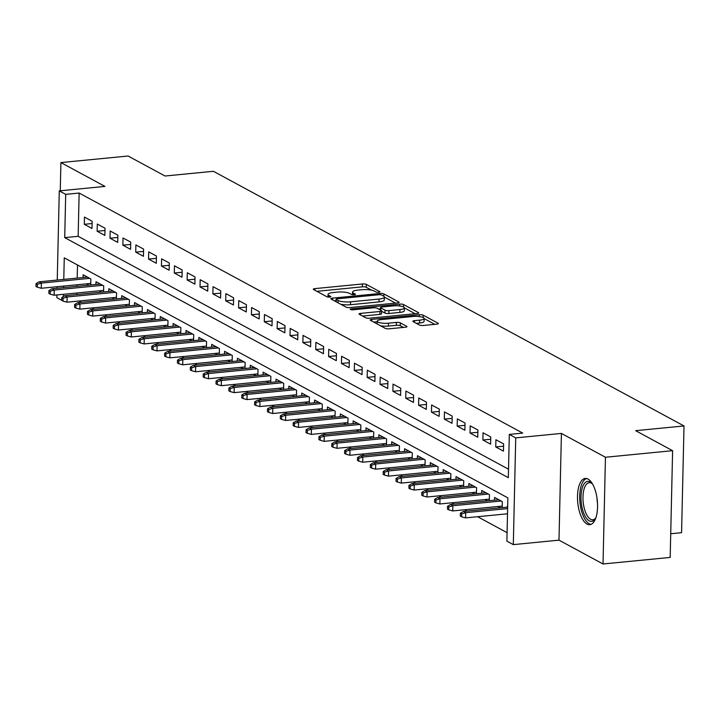 <?xml version="1.0" encoding="UTF-8"?>
<svg xmlns="http://www.w3.org/2000/svg" width="720" height="720" viewBox="0 0 720 720"><rect width="100%" height="100%" fill="white"/><g stroke="black" fill="none" stroke-linecap="round" stroke-linejoin="round"><path stroke-width="1.08" d="M378.765 292.311A2.043 0.513 1.3 0 0 379.935 291.879A2.043 0.513 1.3 0 0 379.728 291.654L366.318 284.4A2.925 0.729 1.3 0 0 362.421 283.977L314.955 288.612A2.925 0.729 1.3 0 0 313.299 289.233A2.925 0.729 1.3 0 0 313.578 289.557L326.988 296.811A2.043 0.513 1.3 0 0 329.724 297.108A2.043 0.513 1.3 0 0 330.885 296.676A2.043 0.513 1.3 0 0 330.687 296.451L328.95 295.515A9.36 2.331 1.3 0 1 328.032 294.471A9.36 2.331 1.3 0 1 333.351 292.5L337.302 292.113A9.36 2.331 1.3 0 1 349.776 293.472L351.513 294.417A2.043 0.513 1.3 0 0 354.249 294.714A2.043 0.513 1.3 0 0 355.41 294.282A2.043 0.513 1.3 0 0 355.203 294.057L353.475 293.112A9.36 2.331 1.3 0 1 352.557 292.077A9.36 2.331 1.3 0 1 357.867 290.106L361.827 289.719A9.36 2.331 1.3 0 1 374.301 291.078L376.038 292.014A2.043 0.513 1.3 0 0 378.765 292.311M588.033 479.07A23.238 9.828 -95.6 0 0 585.261 478.449A23.238 9.828 -95.6 0 0 577.521 499.32A23.238 9.828 -95.6 0 0 587.007 524.079A23.238 9.828 -95.6 0 0 589.779 524.7A23.238 9.828 -95.6 0 0 597.528 503.829A23.238 9.828 -95.6 0 0 588.033 479.07M419.481 325.044A2.925 0.729 1.3 0 0 423.378 325.467L436.698 324.162A2.925 0.729 1.3 0 0 438.363 323.55A2.925 0.729 1.3 0 0 438.075 323.226L423.18 315.162A2.925 0.729 1.3 0 0 419.283 314.739L371.817 319.383A2.925 0.729 1.3 0 0 370.152 320.004A2.925 0.729 1.3 0 0 370.44 320.328L385.335 328.383A2.925 0.729 1.3 0 0 389.232 328.806L405.315 327.231A2.925 0.729 1.3 0 0 406.98 326.619A2.925 0.729 1.3 0 0 406.692 326.295L400.32 322.848A2.925 0.729 1.3 0 0 396.423 322.416L388.44 323.199A7.821 1.944 1.3 0 1 377.244 321.192A7.821 1.944 1.3 0 1 381.69 319.545L412.938 316.494A7.821 1.944 1.3 0 1 424.134 318.492A7.821 1.944 1.3 0 1 419.688 320.148L414.486 320.652A2.925 0.729 1.3 0 0 412.821 321.273A2.925 0.729 1.3 0 0 413.109 321.597L419.481 325.044M672.606 450.684L670.185 557.424L603.027 563.985L605.448 457.254L672.606 450.684L635.643 430.677L684 425.952L213.39 171.288L165.033 176.013L128.07 156.015L60.903 162.576L104.94 186.408L59.274 190.881L65.7 194.355L79.137 193.041L522.738 433.098L509.31 434.412L515.736 437.886L513.315 544.626L506.889 541.143L507.87 497.871L64.26 257.823L63.774 279.414M605.448 457.254L561.411 433.422L515.736 437.886M397.449 302.922A2.925 0.729 1.3 0 0 399.105 302.31A2.925 0.729 1.3 0 0 398.817 301.986L383.931 293.922A2.925 0.729 1.3 0 0 380.025 293.499L332.559 298.143A2.925 0.729 1.3 0 0 330.903 298.755A2.925 0.729 1.3 0 0 331.191 299.079L346.077 307.143A2.925 0.729 1.3 0 0 349.983 307.566L397.449 302.922M403.551 304.542L418.446 312.606A2.925 0.729 1.3 0 1 418.734 312.93A2.925 0.729 1.3 0 1 417.069 313.542L369.603 318.186A2.925 0.729 1.3 0 1 365.706 317.763L359.334 314.316A2.925 0.729 1.3 0 1 359.046 313.992A2.925 0.729 1.3 0 1 360.711 313.371L379.962 311.49A2.925 0.729 1.3 0 0 381.618 310.869A2.925 0.729 1.3 0 0 381.33 310.545L377.109 308.259A2.925 0.729 1.3 0 0 373.203 307.836L353.169 309.798A2.043 0.513 1.3 0 1 350.235 309.276A2.043 0.513 1.3 0 1 351.396 308.844L399.654 304.119A2.925 0.729 1.3 0 1 403.551 304.542L403.497 306.963M60.903 162.576L60.264 190.782M497.871 506.511L500.31 507.834M485.01 499.554L487.449 500.868M472.158 492.597L474.588 493.911M459.297 485.64L461.736 486.954M446.436 478.683L448.875 479.997M433.584 471.726L436.014 473.04M420.723 464.769L423.162 466.083M407.862 457.803L410.301 459.126M395.01 450.846L397.44 452.169M382.149 443.889L384.588 445.212M369.288 436.932L371.727 438.246M356.436 429.975L358.866 431.289M343.575 423.018L346.005 424.332M330.714 416.061L333.153 417.375M317.862 409.104L320.292 410.418M305.001 402.138L307.431 403.461M292.14 395.181L294.579 396.504M279.288 388.224L281.718 389.547M266.427 381.267L268.857 382.59M253.566 374.31L256.005 375.624M240.714 367.353L243.144 368.667M227.853 360.396L230.283 361.71M214.992 353.439L217.431 354.753M202.131 346.482L204.57 347.796M189.279 339.516L191.709 340.839M176.418 332.559L178.857 333.882M163.557 325.602L165.996 326.925M150.705 318.645L153.135 319.959M137.844 311.688L140.283 313.002M124.983 304.731L127.422 306.045M112.131 297.774L114.561 299.088M99.27 290.817L101.709 292.131M92.16 221.265L84.447 217.089L84.285 224.298L91.998 228.474L92.16 221.265M105.021 228.222L97.308 224.046L97.137 231.255L104.859 235.431L105.021 228.222M117.882 235.179L110.16 231.003L109.998 238.212L117.711 242.388L117.882 235.179M130.734 242.136L123.021 237.96L122.859 245.178L130.572 249.345L130.734 242.136M143.595 249.093L135.882 244.917L135.72 252.135L143.433 256.311L143.595 249.093M156.456 256.05L148.734 251.883L148.572 259.092L156.285 263.268L156.456 256.05M169.308 263.016L161.595 258.84L161.433 266.049L169.146 270.225L169.308 263.016M182.169 269.973L174.456 265.797L174.294 273.006L182.007 277.182L182.169 269.973M195.03 276.93L187.308 272.754L187.146 279.963L194.859 284.139L195.03 276.93M207.882 283.887L200.169 279.711L200.007 286.92L207.72 291.096L207.882 283.887M220.743 290.844L213.03 286.668L212.868 293.877L220.581 298.053L220.743 290.844M233.604 297.801L225.882 293.625L225.72 300.843L233.442 305.01L233.604 297.801M246.456 304.758L238.743 300.582L238.581 307.8L246.294 311.976L246.456 304.758M259.317 311.715L251.604 307.539L251.442 314.757L259.155 318.933L259.317 311.715M272.178 318.672L264.465 314.505L264.294 321.714L272.016 325.89L272.178 318.672M285.03 325.638L277.317 321.462L277.155 328.671L284.868 332.847L285.03 325.638M297.891 332.595L290.178 328.419L290.016 335.628L297.729 339.804L297.891 332.595M310.752 339.552L303.039 335.376L302.868 342.585L310.59 346.761L310.752 339.552M323.604 346.509L315.891 342.333L315.729 349.542L323.442 353.718L323.604 346.509M336.465 353.466L328.752 349.29L328.59 356.499L336.303 360.675L336.465 353.466M349.326 360.423L341.613 356.247L341.442 363.465L349.164 367.632L349.326 360.423M362.187 367.38L354.465 363.204L354.303 370.422L362.016 374.598L362.187 367.38M375.039 374.337L367.326 370.161L367.164 377.379L374.877 381.555L375.039 374.337M387.9 381.294L380.187 377.127L380.016 384.336L387.738 388.512L387.9 381.294M400.761 388.26L393.039 384.084L392.877 391.293L400.59 395.469L400.761 388.26M413.613 395.217L405.9 391.041L405.738 398.25L413.451 402.426L413.613 395.217M426.474 402.174L418.761 397.998L418.599 405.207L426.312 409.383L426.474 402.174M439.335 409.131L431.613 404.955L431.451 412.164L439.164 416.34L439.335 409.131M452.187 416.088L444.474 411.912L444.312 419.121L452.025 423.297L452.187 416.088M465.048 423.045L457.335 418.869L457.173 426.087L464.886 430.254L465.048 423.045M477.909 430.002L470.187 425.826L470.025 433.044L477.738 437.22L477.909 430.002M490.761 436.959L483.048 432.792L482.886 440.001L490.599 444.177L490.761 436.959M503.622 443.925L495.909 439.749L495.747 446.958L503.46 451.134L503.622 443.925M79.137 193.041L78.156 236.313L508.518 469.206M509.022 446.841L508.86 454.059M78.993 301.014L81.432 302.328M91.854 307.971L94.284 309.285M104.706 314.928L107.145 316.242M117.567 321.885L120.006 323.208M130.428 328.842L132.858 330.165M143.28 335.799L145.719 337.122M156.141 342.756L158.58 344.079M169.002 349.722L171.432 351.036M181.854 356.679L184.293 357.993M194.715 363.636L197.154 364.95M207.576 370.593L210.006 371.907M220.437 377.55L222.867 378.864M233.289 384.507L235.728 385.83M246.15 391.464L248.58 392.787M259.011 398.421L261.441 399.744M271.863 405.387L274.302 406.701M284.724 412.344L287.154 413.658M297.585 419.301L300.015 420.615M310.437 426.258L312.876 427.572M323.298 433.215L325.728 434.529M336.159 440.172L338.589 441.495M349.011 447.129L351.45 448.452M361.872 454.086L364.311 455.409M374.733 461.043L377.163 462.366M387.585 468.009L390.024 469.323M400.446 474.966L402.885 476.28M413.307 481.923L415.737 483.237M426.159 488.88L428.598 490.194M439.02 495.837L441.459 497.151M451.881 502.794L454.311 504.117M464.733 509.751L467.172 511.074M477.594 516.708L507.078 532.665M77.499 264.987L77.202 278.1M77.058 284.769L77.022 286.326M76.869 293.004L76.833 294.561M86.409 283.86L88.848 285.174M83.079 277.524L83.142 274.779L90.855 278.955L90.72 284.994M95.931 284.481L95.994 281.745L103.707 285.912L103.572 291.951M108.792 291.438L108.855 288.702L116.568 292.878L116.433 298.908M121.653 298.395L121.716 295.659L129.429 299.835L129.294 305.865M134.505 305.352L134.568 302.616L142.281 306.792L142.146 312.822M147.366 312.309L147.429 309.573L155.142 313.749L155.007 319.779M160.227 319.266L160.29 316.53L168.003 320.706L167.868 326.736M173.079 326.232L173.142 323.487L180.864 327.663L180.72 333.693M185.94 333.189L186.003 330.444L193.716 334.62L193.581 340.659M198.801 340.146L198.864 337.41L206.577 341.577L206.442 347.616M211.653 347.103L211.716 344.367L219.438 348.543L219.294 354.573M224.514 354.06L224.577 351.324L232.29 355.5L232.155 361.53M237.375 361.017L237.438 358.281L245.151 362.457L245.016 368.487M250.227 367.974L250.29 365.238L258.012 369.414L257.868 375.444M263.088 374.931L263.151 372.195L270.864 376.371L270.729 382.401M275.949 381.897L276.012 379.152L283.725 383.328L283.59 389.358M288.81 388.854L288.864 386.109L296.586 390.285L296.442 396.315M301.662 395.811L301.725 393.066L309.438 397.242L309.303 403.281M314.523 402.768L314.586 400.032L322.299 404.199L322.164 410.238M327.384 409.725L327.438 406.989L335.16 411.165L335.016 417.195M340.236 416.682L340.299 413.946L348.012 418.122L347.877 424.152M353.097 423.639L353.16 420.903L360.873 425.079L360.738 431.109M365.958 430.596L366.021 427.86L373.734 432.036L373.599 438.066M378.81 437.553L378.873 434.817L386.586 438.993L386.451 445.023M391.671 444.519L391.734 441.774L399.447 445.95L399.312 451.98M404.532 451.476L404.595 448.731L412.308 452.907L412.173 458.937M417.384 458.433L417.447 455.688L425.16 459.864L425.025 465.903M430.245 465.39L430.308 462.654L438.021 466.821L437.886 472.86M443.106 472.347L443.169 469.611L450.882 473.787L450.747 479.817M455.958 479.304L456.021 476.568L463.734 480.744L463.599 486.774M468.819 486.261L468.882 483.525L476.595 487.701L476.46 493.731M481.68 493.218L481.743 490.482L489.456 494.658L489.321 500.688M494.532 500.175L494.595 497.439L502.317 501.615L502.173 507.645M507.393 507.141L507.717 504.54M670.725 533.745L681.579 532.683L684 425.952M561.411 433.422L558.99 540.153L603.027 563.985M558.99 540.153L513.315 544.626M61.722 300.249L56.853 297.612L56.916 294.957M65.7 194.355L64.719 237.627L508.329 477.684L509.31 434.412M57.06 288.279L57.096 286.722M57.249 280.044L59.274 190.881M63.621 286.083L63.585 287.64M63.432 294.318L63.387 296.568M78.156 236.313L64.719 237.627M84.285 224.298L92.106 223.533M97.137 231.255L104.967 230.49M109.998 238.212L117.828 237.447M122.859 245.178L130.689 244.413M135.72 252.135L143.541 251.37M148.572 259.092L156.402 258.327M161.433 266.049L169.263 265.284M174.294 273.006L182.115 272.241M187.146 279.963L194.976 279.198M200.007 286.92L207.837 286.155M212.868 293.877L220.689 293.112M225.72 300.843L233.55 300.069M238.581 307.8L246.411 307.035M251.442 314.757L259.263 313.992M264.294 321.714L272.124 320.949M277.155 328.671L284.985 327.906M290.016 335.628L297.837 334.863M302.868 342.585L310.698 341.82M315.729 349.542L323.559 348.777M328.59 356.499L336.411 355.734M341.442 363.465L349.272 362.7M354.303 370.422L362.133 369.657M367.164 377.379L374.985 376.614M380.016 384.336L387.846 383.571M392.877 391.293L400.707 390.528M405.738 398.25L413.568 397.485M418.599 405.207L426.42 404.442M431.451 412.164L439.281 411.399M444.312 419.121L452.142 418.356M457.173 426.087L464.994 425.322M470.025 433.044L477.855 432.279M482.886 440.001L490.716 439.236M495.747 446.958L503.568 446.193M371.628 290.187L366.255 287.28A2.925 0.729 1.3 0 0 362.358 286.857L316.827 291.312M336.033 300.681L334.431 300.834M395.514 303.111L384.372 297.081M381.627 295.038A2.043 0.513 1.3 0 0 378.891 294.741L337.23 298.818A2.043 0.513 1.3 0 0 336.069 299.25A2.043 0.513 1.3 0 0 336.267 299.475L338.094 300.465A9.36 2.331 1.3 0 0 350.577 301.824L379.053 299.043A9.36 2.331 1.3 0 0 384.372 297.063A9.36 2.331 1.3 0 0 383.454 296.028L381.627 295.038M340.704 304.236A9.36 2.331 1.3 0 0 350.514 304.713L350.577 301.824M384.372 297.063L384.309 299.952A9.36 2.331 1.3 0 1 378.99 301.923L350.514 304.713M380.457 310.077L380.511 307.575A2.925 0.729 1.3 0 1 382.167 306.963L393.183 305.883A7.821 1.944 1.3 0 1 404.379 307.89L404.316 310.77A7.821 1.944 1.3 0 1 399.87 312.417L399.933 309.537A7.821 1.944 1.3 0 0 404.379 307.89L415.134 313.731M362.574 316.071L379.89 314.379A2.925 0.729 1.3 0 0 381.555 313.758L381.618 310.869M378.585 309.06L380.484 308.871M380.511 307.575A2.925 0.729 1.3 0 0 380.799 307.899L385.029 310.185A2.925 0.729 1.3 0 0 388.926 310.617L399.933 309.537M399.87 312.417L388.854 313.497A2.925 0.729 1.3 0 1 384.957 313.074L381.609 311.265M424.134 318.492L424.071 321.381A7.821 1.944 1.3 0 1 419.625 323.028L416.349 323.352M380.457 325.746A7.821 1.944 1.3 0 0 388.377 326.088L388.44 323.199M403.38 327.42L400.257 325.728A2.925 0.729 1.3 0 0 396.351 325.305L388.377 326.088M377.235 321.732L373.68 322.083M434.763 324.351L424.134 318.6M36.063 283.599L36 286.488L37.287 287.181L37.35 284.292L36.063 283.599L39.069 281.826L41.382 283.077L41.265 288.27L90.747 283.428M37.35 284.292L41.382 283.077L89.73 278.352M39.069 281.826L87.417 277.101M41.265 288.27L37.287 287.181M595.845 517.851A20.106 8.505 84.4 0 1 595.35 518.679A20.106 8.505 84.4 0 1 581.931 507.033A20.106 8.505 84.4 0 1 582.903 486.135A20.106 8.505 84.4 0 1 591.894 483.282A20.106 8.505 84.4 0 1 592.533 483.993M592.488 483.939A18.621 7.875 -95.6 0 0 589.203 482.706A18.621 7.875 -95.6 0 0 583.848 506.484A18.621 7.875 -95.6 0 0 592.821 519.768A18.621 7.875 -95.6 0 0 595.809 517.914M586.638 478.539A23.085 9.765 -95.6 0 0 580.788 507.87A23.085 9.765 -95.6 0 0 591.12 524.34M48.924 290.556L48.861 293.445L50.148 294.138L50.211 291.249L48.924 290.556L51.93 288.783L54.243 290.034L54.126 295.227L103.608 290.385M50.211 291.249L54.243 290.034L102.591 285.309M51.93 288.783L100.269 284.058M54.126 295.227L50.148 294.138M61.785 297.513L61.713 300.402L63 301.095L63.072 298.215L61.785 297.513L64.782 295.74L67.104 296.991L66.987 302.184L116.469 297.351M63.072 298.215L67.104 296.991L115.443 292.266M64.782 295.74L113.13 291.015M66.987 302.184L63 301.095M74.637 304.47L74.574 307.359L75.861 308.052L75.924 305.172L74.637 304.47L77.643 302.697L79.956 303.948L79.839 309.141L129.321 304.308M75.924 305.172L79.956 303.948L128.304 299.223M77.643 302.697L125.991 297.972M79.839 309.141L75.861 308.052M87.498 311.436L87.435 314.316L88.722 315.009L88.785 312.129L87.498 311.436L90.504 309.654L92.817 310.914L92.7 316.107L142.182 311.265M88.785 312.129L92.817 310.914L141.165 306.18M90.504 309.654L138.843 304.929M92.7 316.107L88.722 315.009M100.359 318.393L100.287 321.273L101.574 321.966L101.646 319.086L100.359 318.393L103.356 316.62L105.678 317.871L105.561 323.064L155.043 318.222M101.646 319.086L105.678 317.871L154.017 313.137M103.356 316.62L151.704 311.886M105.561 323.064L101.574 321.966M113.211 325.35L113.148 328.23L114.435 328.932L114.498 326.043L113.211 325.35L116.217 323.577L118.53 324.828L118.413 330.021L167.904 325.179M114.498 326.043L118.53 324.828L166.878 320.094M116.217 323.577L164.565 318.843M118.413 330.021L114.435 328.932M126.072 332.307L126.009 335.187L127.296 335.889L127.359 333L126.072 332.307L129.078 330.534L131.391 331.785L131.274 336.978L180.756 332.136M127.359 333L131.391 331.785L179.739 327.06M129.078 330.534L177.426 325.8M131.274 336.978L127.296 335.889M138.933 339.264L138.861 342.153L140.148 342.846L140.22 339.957L138.933 339.264L141.939 337.491L144.252 338.742L144.135 343.935L193.617 339.093M140.22 339.957L144.252 338.742L192.591 334.017M141.939 337.491L190.278 332.766M144.135 343.935L140.148 342.846M151.785 346.221L151.722 349.11L153.009 349.803L153.072 346.914L151.785 346.221L154.791 344.448L157.104 345.699L156.987 350.892L206.478 346.05M153.072 346.914L157.104 345.699L205.452 340.974M154.791 344.448L203.139 339.723M156.987 350.892L153.009 349.803M164.646 353.178L164.583 356.067L165.87 356.76L165.933 353.88L164.646 353.178L167.652 351.405L169.965 352.656L169.848 357.849L219.33 353.016M165.933 353.88L169.965 352.656L218.313 347.931M167.652 351.405L216 346.68M169.848 357.849L165.87 356.76M177.507 360.135L177.435 363.024L178.722 363.717L178.794 360.837L177.507 360.135L180.513 358.362L182.826 359.613L182.709 364.806L232.191 359.973M178.794 360.837L182.826 359.613L231.165 354.888M180.513 358.362L228.852 353.637M182.709 364.806L178.722 363.717M190.359 367.092L190.296 369.981L191.583 370.674L191.646 367.794L190.359 367.092L193.365 365.319L195.678 366.579L195.561 371.763L245.052 366.93M191.646 367.794L195.678 366.579L244.026 361.845M193.365 365.319L241.713 360.594M195.561 371.763L191.583 370.674M203.22 374.058L203.157 376.938L204.444 377.631L204.507 374.751L203.22 374.058L206.226 372.276L208.539 373.536L208.422 378.729L257.904 373.887M204.507 374.751L208.539 373.536L256.887 368.802M206.226 372.276L254.574 367.551M208.422 378.729L204.444 377.631M216.081 381.015L216.018 383.895L217.296 384.597L217.368 381.708L216.081 381.015L219.087 379.242L221.4 380.493L221.283 385.686L270.765 380.844M217.368 381.708L221.4 380.493L269.739 375.759M219.087 379.242L267.426 374.508M221.283 385.686L217.296 384.597M228.933 387.972L228.87 390.852L230.157 391.554L230.22 388.665L228.933 387.972L231.939 386.199L234.252 387.45L234.135 392.643L283.626 387.801M230.22 388.665L234.252 387.45L282.6 382.725M231.939 386.199L280.287 381.465M234.135 392.643L230.157 391.554M241.794 394.929L241.731 397.809L243.018 398.511L243.081 395.622L241.794 394.929L244.8 393.156L247.113 394.407L246.996 399.6L296.478 394.758M243.081 395.622L247.113 394.407L295.461 389.682M244.8 393.156L293.148 388.422M246.996 399.6L243.018 398.511M254.655 401.886L254.592 404.775L255.87 405.468L255.942 402.579L254.655 401.886L257.661 400.113L259.974 401.364L259.857 406.557L309.339 401.715M255.942 402.579L259.974 401.364L308.313 396.639M257.661 400.113L306 395.388M259.857 406.557L255.87 405.468M267.516 408.843L267.444 411.732L268.731 412.425L268.794 409.536L267.516 408.843L270.513 407.07L272.835 408.321L272.709 413.514L322.2 408.672M268.794 409.536L272.835 408.321L321.174 403.596M270.513 407.07L318.861 402.345M272.709 413.514L268.731 412.425M280.368 415.8L280.305 418.689L281.592 419.382L281.655 416.502L280.368 415.8L283.374 414.027L285.687 415.278L285.57 420.471L335.052 415.638M281.655 416.502L285.687 415.278L334.035 410.553M283.374 414.027L331.722 409.302M285.57 420.471L281.592 419.382M293.229 422.757L293.166 425.646L294.444 426.339L294.516 423.459L293.229 422.757L296.235 420.984L298.548 422.235L298.431 427.428L347.913 422.595M294.516 423.459L298.548 422.235L346.896 417.51M296.235 420.984L344.574 416.259M298.431 427.428L294.444 426.339M306.09 429.714L306.018 432.603L307.305 433.296L307.368 430.416L306.09 429.714L309.087 427.941L311.409 429.201L311.283 434.394L360.774 429.552M307.368 430.416L311.409 429.201L359.748 424.467M309.087 427.941L357.435 423.216M311.283 434.394L307.305 433.296M318.942 436.68L318.879 439.56L320.166 440.253L320.229 437.373L318.942 436.68L321.948 434.907L324.261 436.158L324.144 441.351L373.626 436.509M320.229 437.373L324.261 436.158L372.609 431.424M321.948 434.907L370.296 430.173M324.144 441.351L320.166 440.253M331.803 443.637L331.74 446.517L333.027 447.219L333.09 444.33L331.803 443.637L334.809 441.864L337.122 443.115L337.005 448.308L386.487 443.466M333.09 444.33L337.122 443.115L385.47 438.381M334.809 441.864L383.148 437.13M337.005 448.308L333.027 447.219M344.664 450.594L344.592 453.474L345.879 454.176L345.942 451.287L344.664 450.594L347.661 448.821L349.983 450.072L349.866 455.265L399.348 450.423M345.942 451.287L349.983 450.072L398.322 445.347M347.661 448.821L396.009 444.087M349.866 455.265L345.879 454.176M357.516 457.551L357.453 460.431L358.74 461.133L358.803 458.244L357.516 457.551L360.522 455.778L362.835 457.029L362.718 462.222L412.2 457.38M358.803 458.244L362.835 457.029L411.183 452.304M360.522 455.778L408.87 451.053M362.718 462.222L358.74 461.133M370.377 464.508L370.314 467.397L371.601 468.09L371.664 465.201L370.377 464.508L373.383 462.735L375.696 463.986L375.579 469.179L425.061 464.337M371.664 465.201L375.696 463.986L424.044 459.261M373.383 462.735L421.722 458.01M375.579 469.179L371.601 468.09M383.238 471.465L383.166 474.354L384.453 475.047L384.525 472.158L383.238 471.465L386.235 469.692L388.557 470.943L388.44 476.136L437.922 471.294M384.525 472.158L388.557 470.943L436.896 466.218M386.235 469.692L434.583 464.967M388.44 476.136L384.453 475.047M396.09 478.422L396.027 481.311L397.314 482.004L397.377 479.124L396.09 478.422L399.096 476.649L401.409 477.9L401.292 483.093L450.783 478.26M397.377 479.124L401.409 477.9L449.757 473.175M399.096 476.649L447.444 471.924M401.292 483.093L397.314 482.004M408.951 485.379L408.888 488.268L410.175 488.961L410.238 486.081L408.951 485.379L411.957 483.606L414.27 484.857L414.153 490.05L463.635 485.217M410.238 486.081L414.27 484.857L462.618 480.132M411.957 483.606L460.296 478.881M414.153 490.05L410.175 488.961M421.812 492.345L421.74 495.225L423.027 495.918L423.099 493.038L421.812 492.345L424.818 490.563L427.131 491.823L427.014 497.016L476.496 492.174M423.099 493.038L427.131 491.823L475.47 487.089M424.818 490.563L473.157 485.838M427.014 497.016L423.027 495.918M434.664 499.302L434.601 502.182L435.888 502.875L435.951 499.995L434.664 499.302L437.67 497.529L439.983 498.78L439.866 503.973L489.357 499.131M435.951 499.995L439.983 498.78L488.331 494.046M437.67 497.529L486.018 492.795M439.866 503.973L435.888 502.875M447.525 506.259L447.462 509.139L448.749 509.841L448.812 506.952L447.525 506.259L450.531 504.486L452.844 505.737L452.727 510.93L502.209 506.088M448.812 506.952L452.844 505.737L501.192 501.003M450.531 504.486L498.879 499.752M452.727 510.93L448.749 509.841M460.386 513.216L460.314 516.096L461.601 516.798L461.673 513.909L460.386 513.216L463.392 511.443L465.705 512.694L465.588 517.887L507.51 513.783M461.673 513.909L465.705 512.694L507.627 508.59M463.392 511.443L507.663 507.114M465.588 517.887L461.601 516.798M353.439 294.741L353.475 293.112M328.914 297.144L328.95 295.515M314.919 290.277L314.955 288.612M362.358 286.857L362.421 283.977M366.255 287.28L366.318 284.4M332.523 299.808L332.559 298.143M379.998 294.714L380.025 293.499M383.877 296.289L383.931 293.922M398.808 302.616L398.817 301.986M336.213 301.806L336.267 299.475M338.049 302.796L338.094 300.465M378.99 301.923L379.053 299.043M418.428 313.236L418.446 312.606M360.666 315.036L360.711 313.371M379.89 314.379L379.962 311.49M351.378 309.753L351.396 308.844M399.609 305.982L399.654 304.119M380.745 310.23L380.799 307.899M384.957 313.074L385.029 310.185M388.854 313.497L388.926 310.617M414.441 322.317L414.486 320.652M419.625 323.028L419.688 320.148M396.351 325.305L396.423 322.416M400.257 325.728L400.32 322.848M406.674 326.925L406.692 326.295M371.781 321.048L371.817 319.383M419.238 316.575L419.283 314.739M423.126 317.502L423.18 315.162M438.057 323.856L438.075 323.226M597.492 503.181A18.621 7.875 84.4 0 1 596.997 498.069M352.494 294.678L352.557 292.077M327.969 297.072L328.032 294.471M336.015 301.698L336.069 299.25M377.181 323.973L377.244 321.192"/></g></svg>
